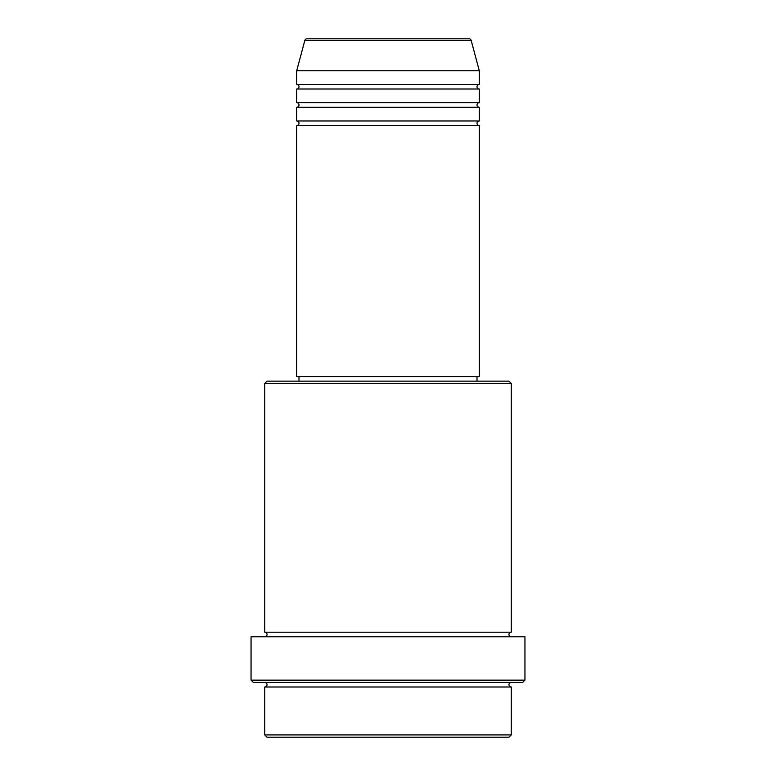 <?xml version="1.0" encoding="UTF-8"?>
<svg xmlns="http://www.w3.org/2000/svg" width="776" height="776" viewBox="0 0 776 776"><rect width="100%" height="100%" fill="white"/><g stroke="black" fill="none" stroke-linecap="round" stroke-linejoin="round"><path stroke-width="1.16" d="M468.985 38.8L307.015 38.8L468.985 38.8A2.28 2.28 0 0 1 471.187 40.488L479.296 70.752L296.704 70.752L296.704 84.448A2.28 2.28 0 0 1 298.993 86.728A2.28 2.28 0 0 1 296.704 89.007L296.704 102.704A2.28 2.28 0 0 1 298.993 104.993A2.28 2.28 0 0 1 296.704 107.272L296.704 120.969A2.28 2.28 0 0 1 298.993 123.248A2.28 2.28 0 0 1 296.704 125.528L296.704 376.593L479.296 376.593L479.296 125.528L296.704 125.528M307.015 38.8A2.28 2.28 0 0 0 304.813 40.488L296.704 70.752M479.296 70.752L479.296 84.448A2.28 2.28 0 0 0 477.007 86.728A2.28 2.28 0 0 0 479.296 89.007L479.296 102.704A2.28 2.28 0 0 0 477.007 104.993A2.28 2.28 0 0 0 479.296 107.272L479.296 120.969A2.28 2.28 0 0 0 477.007 123.248A2.28 2.28 0 0 0 479.296 125.528M508.969 737.2L267.031 737.2L264.752 734.92L511.248 734.92L508.969 737.2M264.752 383.431L267.031 381.152L508.969 381.152L511.248 383.431L264.752 383.431L264.752 632.207A2.28 2.28 0 0 1 267.031 634.496A2.28 2.28 0 0 1 264.752 636.776M522.655 682.424L253.345 682.424L251.055 680.145L524.945 680.145L522.655 682.424M264.752 682.424A2.28 2.28 0 0 1 267.031 684.704A2.28 2.28 0 0 1 264.752 686.993L264.752 734.92M511.248 682.424A2.28 2.28 0 0 0 508.969 684.704A2.28 2.28 0 0 0 511.248 686.993L264.752 686.993M511.248 383.431L511.248 632.207A2.28 2.28 0 0 0 508.969 634.496A2.28 2.28 0 0 0 511.248 636.776M479.296 107.272L296.704 107.272M479.296 120.969L296.704 120.969M298.993 376.593L298.993 381.152M477.007 376.593L477.007 381.152M511.248 632.207L264.752 632.207M524.945 680.145L524.945 636.776L251.055 636.776L251.055 680.145M511.248 686.993L511.248 734.92M479.296 84.448L296.704 84.448M479.296 89.007L296.704 89.007M479.296 102.704L296.704 102.704M471.187 40.488L304.813 40.488"/></g></svg>
